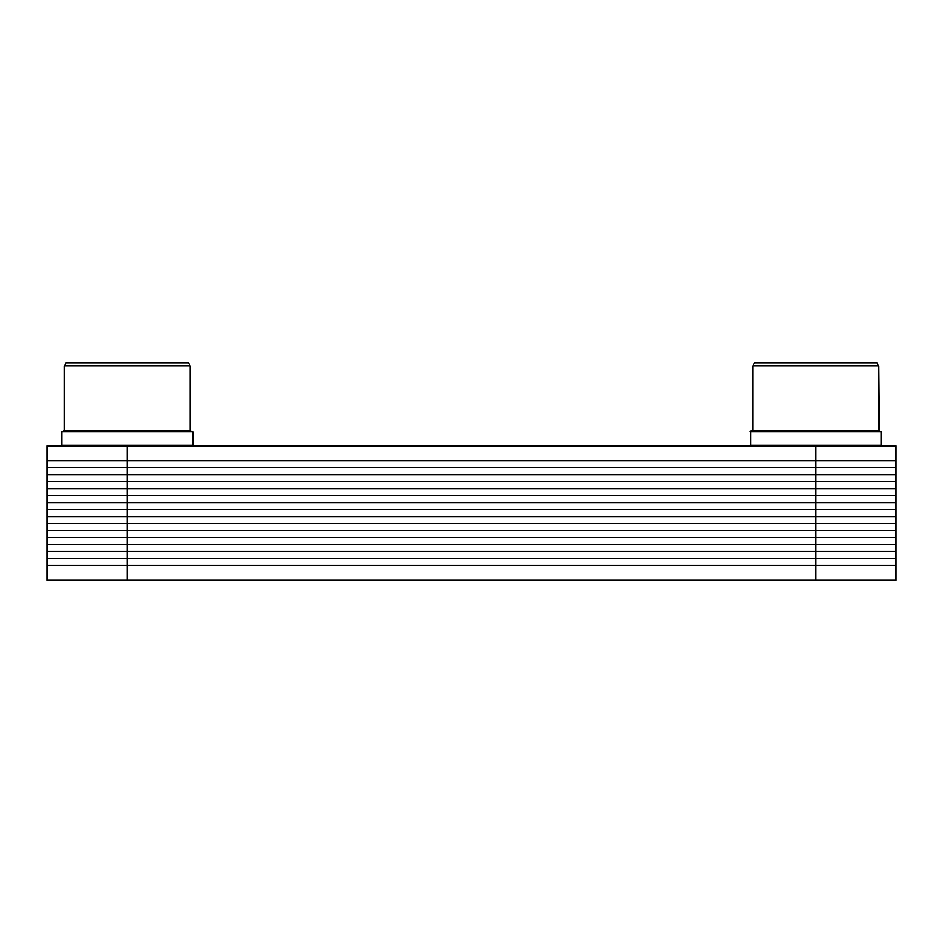 <?xml version="1.0" encoding="UTF-8"?>
<svg xmlns="http://www.w3.org/2000/svg" width="943" height="943" viewBox="0 0 943 943"><rect width="100%" height="100%" fill="white"/><g stroke="black" fill="none" stroke-linecap="round" stroke-linejoin="round"><path stroke-width="1.41" d="M815.73 445.909L47.15 445.909L47.15 460.738L895.85 460.738L895.85 565.352L47.15 565.352L895.85 565.352L895.85 580.181L815.73 580.181L815.73 565.352L47.15 565.352L47.15 460.738L895.85 460.738L895.85 445.909L815.73 445.909L815.73 460.738L127.27 460.738L127.27 580.181L815.73 580.181M127.27 445.308L192.808 445.308L192.808 431.658L61.731 431.658L61.731 445.308L127.27 445.308M61.731 431.658L192.808 431.658M190.18 430.479L64.36 430.479L64.36 365.778L190.18 365.778L190.18 430.479L190.781 431.069M64.36 365.778L66.081 362.819L188.459 362.819L190.18 365.778M750.781 431.069L750.781 445.909L750.192 445.308L881.269 445.308L881.269 431.658L750.192 431.658L750.781 431.069L881.269 431.658M876.919 362.819L754.541 362.819L752.82 365.778L878.64 365.778L876.919 362.819L878.64 365.778L879.23 431.069M127.27 580.181L47.15 580.181L47.15 565.352M47.15 460.738L127.27 460.738L127.27 445.909M895.85 565.352L815.73 565.352L815.73 460.738L895.85 460.738M895.85 467.716L47.15 467.716M895.85 474.694L47.15 474.694M895.85 481.661L47.15 481.661M895.85 488.639L47.15 488.639M895.85 495.605L47.15 495.605M895.85 502.584L47.15 502.584M895.85 509.562L47.15 509.562M895.85 516.528L47.15 516.528M895.85 523.506L47.15 523.506M895.85 530.473L47.15 530.473M895.85 537.451L47.15 537.451M895.85 544.429L47.15 544.429M895.85 551.396L47.15 551.396M895.85 558.374L47.15 558.374M752.219 431.069L878.64 430.479M64.36 430.479L63.77 431.069L64.36 430.479M192.219 445.909L192.808 445.308M62.332 445.909L61.731 445.308M880.668 445.909L881.269 445.308M752.82 430.479L752.82 365.778L754.541 362.819"/></g></svg>
